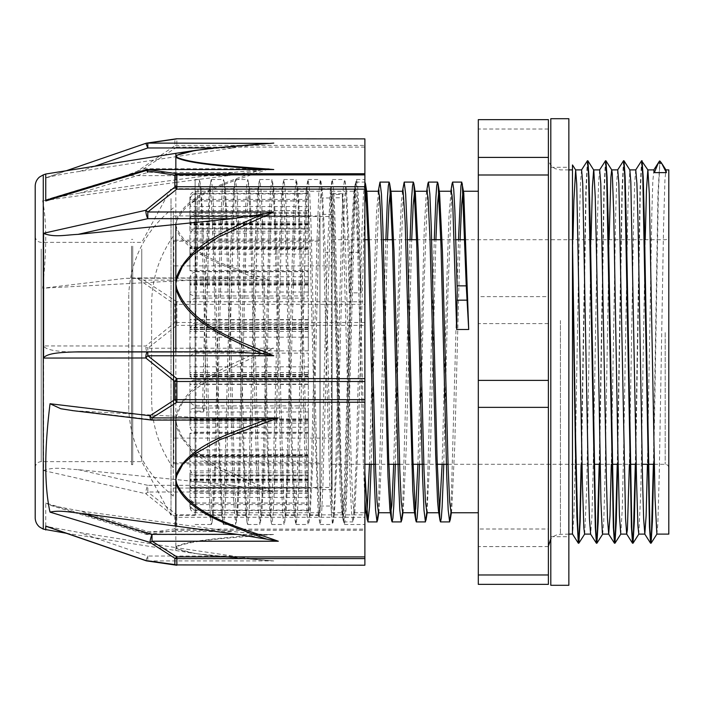 <?xml version="1.0" encoding="UTF-8"?>
<svg xmlns="http://www.w3.org/2000/svg" width="704" height="704" viewBox="0 0 704 704"><rect width="100%" height="100%" fill="white"/><g stroke="black" fill="none" stroke-linecap="round" stroke-linejoin="round"><path stroke-width="0.53" stroke-dasharray="3.52 2.64" d="M548.39 318.454L548.39 546.146L548.39 318.454M668.8 534.107L668.8 169.893M656.929 534.046L657.853 523.389L659.278 473.554L663.546 227.278L664.972 179.203L665.966 169.972M653.849 169.91L652.793 182.046L651.807 213.998L647.425 464.279M638.801 534.098L640.781 492.73L645.225 239.721M572.475 266.649L572.475 169.893L572.475 266.649L572.977 239.721M572.475 260.876L572.475 533.993M584.69 534.037L586.705 488.224L591.043 239.721M599.667 169.902L598.611 182.125L597.626 214.051L593.146 469.11L591.888 517.07L590.638 534.125M581.53 169.963L580.545 182.063L579.559 213.998L575.08 469.128L573.83 517.07L572.572 534.116M602.677 534.107L603.777 520.925L605.202 468.301L609.101 239.721M617.698 169.893L616.669 182.116L615.683 214.042L611.301 464.279M620.814 534.063L622.274 508.64L623.7 445.694L627.968 204.415L629.842 169.954M635.721 169.937L634.735 182.019L633.75 213.963L629.367 464.279M548.39 584.364L548.39 119.636M659.956 160.978L658.354 193.107L653.734 464.279M641.81 161.093L640.279 193.75L635.668 464.279M623.744 161.102L622.213 193.802L617.61 464.279M605.686 161.119L604.155 193.785L599.553 464.279M587.629 161.11L586.089 193.802L581.486 464.279M195.95 298.1C191.884 298.998 189.878 301.418 189.93 305.342L189.93 278.59C190.001 274.754 192.007 272.474 195.95 271.753L195.95 298.1L308.29 298.1L308.29 329.226L189.93 329.542L189.93 278.59M189.93 305.342L189.93 329.226M320.091 324.227L320.091 512.75L320.091 324.227M195.95 271.753L308.29 271.753L308.29 249.55L195.95 249.55C191.884 250.571 189.878 253.282 189.93 257.699L189.93 236.438C190.001 232.241 192.007 229.742 195.95 228.95L308.29 228.95L308.29 213.365L195.95 213.365C191.884 214.368 189.878 217.061 189.93 221.434L189.93 208.217C190.001 204.169 192.007 201.758 195.95 200.992L308.29 200.992L308.29 193.899L195.95 193.899C191.884 194.77 189.878 197.111 189.93 200.913L189.93 197.34C190.001 193.926 192.007 191.893 195.95 191.25L308.29 191.25L308.29 193.503L195.95 193.503C191.884 194.137 189.878 195.844 189.93 198.616L189.93 205.119C190.001 202.752 192.007 201.344 195.95 200.895L308.29 200.895L308.29 212.221L195.95 212.221C191.884 212.546 189.878 213.409 189.93 214.817L189.93 230.613C190.001 229.574 192.007 228.967 195.95 228.765L308.29 228.765L308.29 247.799L189.93 247.57L189.93 270.75L195.95 271.506L308.29 271.506L308.29 295.944L195.95 295.944C191.884 295.566 189.878 294.562 189.93 292.917L189.93 320.681C190.001 322.511 192.007 323.602 195.95 323.946L308.29 323.946L308.29 350.856L195.95 350.856C191.884 350.178 189.878 348.348 189.93 345.382L189.93 374.396C190.001 377.414 192.007 379.201 195.95 379.773L308.29 379.773L308.29 405.9L195.95 405.9C191.884 405.002 189.878 402.582 189.93 398.658L189.93 425.41C190.001 429.246 192.007 431.526 195.95 432.247L308.29 432.247L308.29 454.45L195.95 454.45C191.884 453.429 189.878 450.718 189.93 446.301L189.93 467.562C190.001 471.759 192.007 474.258 195.95 475.05L308.29 475.05L308.29 490.635L195.95 490.635C191.884 489.632 189.878 486.939 189.93 482.566L189.93 495.783C190.001 499.831 192.007 502.242 195.95 503.008L308.29 503.008L308.29 510.101L195.95 510.101C191.884 509.23 189.878 506.889 189.93 503.087L189.93 506.66C190.001 510.074 192.007 512.107 195.95 512.75L308.29 512.75L308.29 510.497L195.95 510.497C191.884 509.863 189.878 508.156 189.93 505.384L189.93 498.881C190.001 501.248 192.007 502.656 195.95 503.105L308.29 503.105L308.29 491.779L195.95 491.779C191.884 491.454 189.878 490.591 189.93 489.183L189.93 473.387C190.001 474.426 192.007 475.033 195.95 475.235L308.29 475.235L308.29 456.201L189.93 456.43L189.93 433.25L195.95 432.494L308.29 432.494L308.29 408.056L195.95 408.056C191.884 408.434 189.878 409.438 189.93 411.083L189.93 383.319C190.001 381.489 192.007 380.398 195.95 380.054L308.29 380.054L308.29 353.144L195.95 353.144C191.884 353.822 189.878 355.652 189.93 358.618L189.93 329.604C190.001 326.586 192.007 324.799 195.95 324.227L308.29 324.227L308.29 298.1M308.29 271.753L308.29 249.55M189.93 257.699L189.93 236.438M308.29 228.95L308.29 213.365M189.93 221.434L189.93 208.217M308.29 200.992L308.29 193.899M189.93 200.913L189.93 197.34M320.091 191.25L308.29 191.25L308.29 221.971L308.29 193.503M189.93 198.616L189.93 205.119M308.29 200.895L308.29 212.221M189.93 214.817L189.93 230.613M308.29 228.765L308.29 247.799M189.93 247.57L189.93 270.75M308.29 271.506L308.29 295.944M189.93 292.917L189.93 320.681M308.29 323.946L308.29 350.856M189.93 345.382L189.93 374.396M308.29 379.773L308.29 405.9M189.93 398.658L189.93 425.41M308.29 432.247L308.29 454.45M189.93 446.301L189.93 467.562M308.29 475.05L308.29 490.635M189.93 482.566L189.93 495.783M308.29 503.008L308.29 510.101M189.93 503.087L189.93 506.66M320.091 512.75L308.29 512.75L308.29 482.029L308.29 510.497M189.93 505.384L189.93 498.881M308.29 503.105L308.29 491.779M189.93 489.183L189.93 473.387M308.29 475.235L308.29 456.201M189.93 456.43L189.93 433.25M189.93 411.083L189.93 383.319M308.29 380.054L308.29 353.144M189.93 358.618L189.93 329.604M308.29 246.805L189.93 246.805L308.29 246.805M308.29 432.494L308.29 408.056M308.29 324.227L308.29 329.226M308.29 457.195L189.93 457.195L308.29 457.195M653.374 464.279L657.994 193.107L659.894 161.014M641.564 160.767L639.998 190.608L635.307 464.279M623.498 160.767L621.94 190.714L617.25 464.279M605.44 160.794L603.874 190.749L599.192 464.279M587.374 160.794L585.816 190.678L581.126 464.279M332.561 194.462L333.256 197.789L342.399 197.771L350.222 484.414L351.525 512.257L352.827 521.928L353.373 520.212L356.25 459.166L362.006 228.756L363.449 194.586L364.883 182.107M378.312 512.582L385.862 239.721M402.521 512.591L410.062 239.721M426.721 512.6L434.271 239.721M450.921 512.582L458.471 239.721M333.256 197.789L340.674 472.41L343.147 520.212L343.693 521.928L345.136 510.11L346.579 476.344L352.352 245.379L355.247 183.806L355.793 182.098L356.928 189.42L358.063 210.83L364.883 472.63M371.166 464.279L375.311 293.137L379.447 183.779M395.366 464.279L399.511 293.225L403.647 183.823M419.566 464.279L423.711 293.269L427.847 183.814M443.775 464.279L447.911 293.137L452.056 183.779M342.434 194.462L342.848 193.67L345.708 254.065L351.419 470.483L352.854 501.811L354.279 512.758L354.86 510.954L357.931 445.922L364.883 203.271M366.212 191.409L366.96 193.09M378.488 512.741L379.06 510.946L382.131 445.834L387.517 239.721M390.412 191.4L391.16 193.046M402.688 512.741L403.269 510.91L406.34 445.808L411.717 239.721M414.621 191.418L415.369 193.046M426.932 512.75L430.54 445.905L435.917 239.721M438.821 191.418L439.569 193.09M451.088 512.75L451.669 510.963L454.74 445.878L460.117 239.721M463.021 191.4L463.769 193.063M342.399 197.771A35.851 1.118 -96.9 0 1 342.434 194.445L332.561 194.445L330.81 193.67A160.838 3.731 89.7 0 1 331.408 199.918L331.408 512.75L331.408 191.25L331.408 193.67L342.848 193.67M451.106 191.25L449.038 214.94L447.128 271.304L442.121 464.279M426.95 191.268L426.149 194.674L424.248 229.266L417.921 464.279M402.75 191.259L401.359 201.511L399.458 246.444L393.721 464.279M378.497 191.25L376.57 211.834L374.669 266.068L369.512 464.279M364.883 499.778L363.229 459.844L357.5 242.44L355.599 199.707L354.341 191.259L353.69 193.53L351.78 225.403L344.159 493.284L343.2 507.742L342.25 512.758L341.669 510.954L340.34 493.636L338.439 440.502L332.71 225.861L331.408 193.67L330.81 193.67M548.39 546.594L478.306 546.594L478.306 584.364M548.39 323.62L478.306 323.62L478.306 529.003L548.39 529.003M548.39 129.026L478.306 129.026L478.306 296.639L548.39 296.639M478.306 323.62L478.306 296.639M478.306 129.026L478.306 119.636M478.306 546.594L478.306 529.003M668.8 331.98L668.8 467.896L668.8 331.98M332.13 332.605L332.13 464.279L332.13 332.605M332.13 328.592L332.13 487.458L332.13 328.592M320.091 325.389L320.091 506.009L320.091 325.389M331.408 325.389L331.408 506.009L331.408 325.389M478.306 324.227L478.306 512.75L478.306 324.227M319.968 429.079L319.968 241.226L319.968 429.079M173.307 429.079L173.307 241.226L173.307 429.079M319.968 446.67L319.968 215.934L319.968 446.67M173.307 446.67L173.307 215.934L173.307 446.67M195.105 408.003L195.105 179.502L195.105 515.337L195.105 408.003L202.506 408.003L205.92 268.479L209.334 190.45L210.813 181.192L210.003 189.948L203.958 411.145L195.105 411.145M364.883 189.957L364.883 524.498L364.883 189.957M195.105 272.58L197.965 189.957L199.346 179.494L201.247 200.693L208.833 487.186L210.734 521.796L211.411 524.489L211.957 522.782L214.526 471.284L220.22 239.008L222.165 189.939L223.511 179.502L224.057 181.174L225.905 211.693L233.499 499.039L235.62 524.506L237.292 508.464L239.193 455.514L244.878 224.215L246.778 184.598L247.72 179.511L248.257 181.21L250.571 224.717L256.265 456.104L258.166 508.781L259.82 524.506L261.958 498.652L263.85 438.249L269.544 211.262L270.574 189.966L271.92 179.502L273.337 191.057L275.238 239.571L280.931 471.821L282.823 516.27L284.02 524.489L284.724 521.664L286.625 486.719L292.31 257.242L294.21 200.332L296.12 179.485L298.003 199.654L299.904 256.036L305.589 485.813L307.49 521.391L308.22 524.489L309.39 516.701L311.282 472.859L316.976 240.671L318.877 191.585L320.329 179.502L322.67 210.434L328.363 436.999L330.255 497.886L332.429 524.506L334.048 509.379L335.949 457.257L341.642 225.694L343.182 189.957L344.529 179.511L345.435 184.254L347.336 223.247L349.228 292.855L361.275 292.855L358.917 210.654L357.746 187.466L356.567 179.511L355.221 189.948L347.16 484.158L345.814 514.114L344.467 524.498L343.93 522.834L341.035 460.539L335.254 225.843L333.81 191.506L332.367 179.485L331.021 189.957L322.951 484.176L321.614 514.096L320.267 524.489L319.722 522.782L316.835 460.451L311.054 225.808L309.61 191.479L308.167 179.511L306.812 189.966L298.751 484.158L297.405 514.096L296.058 524.515L292.635 460.61L286.854 225.852L285.41 191.514L283.958 179.502L282.612 189.939L274.551 484.167L273.205 514.114L271.858 524.489L271.322 522.799L268.426 460.425L262.645 225.817L261.202 191.488L259.758 179.485L258.412 189.966L250.342 484.176L249.005 514.087L247.658 524.498L247.122 522.799L244.226 460.53L238.445 225.817L237.002 191.497L235.558 179.511L234.212 189.957L226.142 484.158L224.796 514.114L223.458 524.506L222.922 522.843L220.026 460.583L214.245 225.852L212.802 191.514L211.35 179.494L210.813 181.192M349.228 292.855L349.501 252.322L346.553 190.467L345.039 193.494L343.526 220.695L337.471 449.24L334.444 513.55L333.3 513.524L332.156 499.347L329.877 434.711L325.301 252.322L322.344 190.423L321.781 188.663L320.338 199.954L318.894 232.302L313.13 453.939L310.244 513.533L309.672 515.328L308.607 509.054L307.534 490.662L301.092 252.314L298.144 190.432L297.572 188.646L296.129 199.962L294.694 232.311L288.93 453.948L286.044 513.55L285.472 515.328L284.398 509.054L283.325 490.653L276.892 252.314L273.944 190.458L273.372 188.663L271.929 199.989L270.486 232.338L264.722 454.089L261.835 513.586L261.272 515.346L260.198 509.036L259.125 490.662L252.692 252.322L249.744 190.467L249.172 188.681L247.729 199.971L246.286 232.32L240.522 454.062L237.635 513.559L237.072 515.346L235.998 509.036L234.925 490.679L228.492 252.322L225.535 190.423L224.963 188.663L223.529 199.954L222.086 232.302L216.322 453.948L213.435 513.533L212.863 515.328L211.79 509.054L210.725 490.662L204.283 252.314L201.326 190.423L200.763 188.654L199.346 199.558L197.938 230.798L195.105 335.421M349.501 252.314L358.644 252.314L361.275 292.855M358.644 252.322L356.594 200.49L355.564 189.781L354.543 190.467L351.525 254.857L345.47 483.226L343.957 510.453L342.452 513.577L338.439 413.116L334.435 252.314L332.675 205.436L331.795 192.922L330.915 188.654L330.352 190.441L327.466 249.92L321.702 471.671L320.258 504.02L318.815 515.328L318.243 513.533L314.239 413.019L310.235 252.314L308.475 205.436L307.595 192.914L306.715 188.672L306.143 190.441L303.257 250.026L297.493 471.68L296.05 504.029L294.615 515.354L294.043 513.577L290.039 413.151L286.035 252.322L284.275 205.445L282.506 188.672L281.943 190.467L279.057 250.026L273.293 471.698L271.85 504.046L270.406 515.328L269.834 513.55L265.83 413.028L261.826 252.314L260.066 205.427L258.306 188.654L257.743 190.414L254.857 249.902L249.093 471.662L247.65 504.011L246.206 515.337L245.634 513.542L241.63 413.072L237.626 252.322L235.866 205.445L234.106 188.681L233.534 190.467L230.648 250.087L224.884 471.706L223.441 504.046L222.006 515.346L221.434 513.586L217.43 413.151L213.426 252.322L211.666 205.436L210.786 192.914L209.906 188.654L209.334 190.45M203.958 411.145L202.506 408.003M171.019 198.563L171.019 515.337L171.019 198.563M334.435 252.314L325.301 252.314M45.742 174.02L45.742 177.945L145.834 143.334M253.114 172.374A514.096 393.246 0.3 0 1 257.822 170.782L228.07 175.63L125.602 175.63L137.254 171.283L174.874 145.719L174.874 139.401L148.148 143.088M125.602 175.63L42.654 200.763L43.27 204.292C46.561 223.696 46.561 249.489 43.27 281.688L42.654 288.218L125.602 278.309L241.754 277.948L257.822 278.652A514.096 394.979 0.3 0 1 253.114 277.024C224.338 265.619 186.798 254.857 175.842 228.378A6.019 3.802 166.8 0 1 176.73 228.21C190.775 257.611 235.462 267.89 269.21 280.104L257.822 278.652M45.742 526.055L45.742 503.017L145.816 533.377L174.874 528.836L174.874 517L145.816 493.724A6.019 1.522 102.7 0 1 147.805 485.338L232.654 485.338L78.091 469.638C64.742 469.005 54.648 466.426 43.569 470.554L43.569 345.937L145.816 346.007L174.874 322.555L174.874 304.401L137.254 278.423L125.602 278.309M43.569 470.554L145.816 493.724A6.019 1.417 -48.3 0 0 147.805 492.008L176.862 514.862L364.883 514.862L364.883 517.255L176.862 517.255L176.862 514.862A6.019 1.241 125.3 0 1 174.874 517A6.019 4.453 180 0 0 176.862 517.255L176.862 529.109A6.019 4.77 -0 0 1 174.874 528.836A6.019 3.573 82.6 0 0 176.862 530.262L147.805 534.468L273.759 534.468C238.216 537.363 191.338 539.836 176.73 546.814A6.019 5.843 45.4 0 1 175.842 546.718C187.378 540.346 227.154 537.618 257.682 534.802M176.106 565.162A6.019 3.573 97.4 0 0 176.862 565.118L364.883 565.206M364.883 565.118L364.883 530.262L176.862 530.262L176.862 529.109L364.883 529.109L364.883 530.262M273.759 560.912L262.416 560.085A543.972 92.655 179.8 0 1 257.699 559.733L195.078 553.564L175.842 548.522A6.019 5.843 134.6 0 0 176.73 548.566C191.277 555.553 238.295 558.008 273.759 560.912L147.805 560.912A6.019 4.074 -80.7 0 1 146.907 560.93M176.73 415.351L175.842 420.121L175.842 415.184C187.326 380.794 227.19 366.916 257.69 352.176A543.972 511.465 179.5 0 1 262.416 350.205L273.759 348.225L217.906 373.639L192.861 390.94L182.723 401.984L176.73 415.351A6.019 2.033 10.6 0 1 175.842 415.184L175.842 352.176L232.654 352.185L147.805 352.185A6.019 1.989 90 0 1 145.816 346.007A6.019 1.417 -131.7 0 0 147.805 348.225L147.805 352.185L78.091 352.158L175.842 352.176M364.883 514.862L364.883 325.371L176.862 325.371A6.019 1.241 54.7 0 1 174.874 322.555A6.019 0.792 0 0 1 176.862 322.511L364.883 322.511L364.883 325.371M145.816 533.377A6.019 4.074 -99.3 0 0 147.805 534.468L147.805 531.546A6.019 0.994 106.9 0 1 146.062 534.301A6.019 0.994 106.9 0 1 145.816 533.377M364.883 301.752L364.883 304.33L176.862 304.33L176.862 301.752L364.883 301.752L364.883 147.11L176.862 147.11A6.019 2.323 60 0 0 174.874 145.719A6.019 5.562 -0 0 1 176.862 145.411L364.883 145.411L364.883 147.11M137.254 278.423L143.774 280.104L176.862 301.752A6.019 2.323 120 0 0 174.874 304.401A6.019 1.285 180 0 1 176.862 304.33L176.862 325.371L147.805 348.225L273.759 348.225M364.883 138.794L176.862 138.794M137.254 171.283L143.774 168.749L176.862 147.11L176.862 139.075A6.019 5.738 180 0 0 174.874 139.401A6.019 3.573 82.6 0 1 176 138.855M146.907 143.07L146.837 143.079A6.019 4.074 -99.3 0 0 145.816 143.458M257.814 170.773L269.21 168.749C235.382 180.919 190.837 191.277 176.73 220.651A6.019 3.802 13.2 0 0 175.842 220.572L175.842 280.993L42.654 288.218M228.07 175.63L175.842 182.424L175.842 220.572C186.842 194.172 224.303 183.586 253.106 172.357M364.883 322.511L364.883 304.33M175.842 182.424L42.654 200.763M260.718 169.444A543.972 95.313 0.2 0 0 262.416 169.576L268.629 169.444M146.564 170.034A6.019 0.994 73.1 0 0 146.062 169.699L146.018 169.717M262.416 169.576L232.654 172.454L175.842 179.854L79.71 193.098L50.987 198.537M214.782 147.972L232.654 147.972L79.71 171.433C67.065 173.175 55.739 175.349 45.742 177.945L46.358 177.602M268.382 143.37L262.416 143.915A543.972 92.655 0.2 0 0 257.699 144.267L195.078 150.436M232.654 147.972L262.416 143.915M364.883 145.411L364.883 139.075M147.805 351.824L232.654 351.815M78.091 351.842L147.682 351.824M151.21 420.006L151.307 420.015A6.019 1.874 96.8 0 0 152.011 419.707L152.011 420.068M83.917 411.567L152.011 419.707L237.23 419.707L73.515 410.722M237.23 419.707L249.542 420.068M257.699 534.802A543.972 95.313 179.8 0 1 262.416 534.424L273.759 534.468M45.742 503.017L50.266 505.252L79.71 510.902L232.654 531.546L147.805 531.546L79.71 510.902M262.416 534.424L232.654 531.546M175.842 524.146L175.842 550.678L175.842 547.624L79.71 532.567L46.631 526.486M145.842 560.674L147.805 556.028L232.654 556.028L262.416 560.085M78.091 469.638L147.805 485.338L147.805 492.008L273.759 492.008L262.416 489.729A543.972 510.541 179.5 0 1 257.699 487.758C227.198 473.106 187.326 459.36 175.842 425.005A6.019 2.033 169.4 0 0 176.73 424.882L182.723 438.249L192.861 449.293L217.906 466.602L273.759 492.008M232.654 485.338L262.416 489.72M175.842 479.846L175.842 420.121L176.73 424.882M262.416 350.205L232.654 352.185L78.091 352.158C63.853 351.727 47.775 351.366 43.569 346.166M364.883 529.109L364.883 517.255M228.07 278.309L175.842 280.993M35.2 517.748L35.2 186.252M232.654 556.028L175.842 547.624M141.759 249.014L141.759 461.63L141.759 249.014M132.73 249.014L132.73 461.63L132.73 249.014M132.73 246.18L132.73 464.64L132.73 246.18M131.525 246.18L131.525 464.64L131.525 246.18M131.525 249.014L131.525 461.63L131.525 249.014M35.2 243.355L35.2 467.658L35.2 243.355M568.858 423.94L568.858 167.288L568.858 423.94M550.801 423.94L550.801 167.288L550.801 423.94M568.858 585.297L568.858 118.703M550.801 118.703L550.801 585.297M128.762 294.677L128.762 410.634L128.762 294.677M151.633 305.386L151.633 399.678L151.633 305.386M173.307 238.691L173.307 467.896L173.307 238.691M173.307 211.138L173.307 496.074L173.307 211.138M332.13 266.059L332.13 438.09L332.13 266.059M173.791 266.059L173.791 438.09L173.791 266.059M332.13 214.614L332.13 489.632L332.13 214.614M319.968 214.614L319.968 489.632L319.968 214.614M319.968 240.337L319.968 463.866L319.968 240.337M173.791 240.337L173.791 463.866L173.791 240.337M560.428 320.54L560.428 534.107L560.428 320.54M195.95 228.95L195.95 249.55M195.95 200.992L195.95 213.365M195.95 191.25L195.95 193.899M195.95 200.895L195.95 193.503M195.95 228.765L195.95 212.221M195.95 271.506L195.95 247.799M195.95 323.946L195.95 295.944M195.95 379.773L195.95 350.856M195.95 432.247L195.95 405.9M195.95 475.05L195.95 454.45M195.95 503.008L195.95 490.635M195.95 512.75L195.95 510.101M195.95 503.105L195.95 510.497M195.95 475.235L195.95 491.779M195.95 432.494L195.95 456.201M195.95 380.054L195.95 408.056M195.95 324.227L195.95 353.144M308.29 284.548L189.93 284.548M308.29 248.019L189.93 248.019M308.29 224.022L189.93 224.022M308.29 215.468L189.93 215.468M308.29 223.379L189.93 223.379M308.29 282.911L189.93 282.911M308.29 327.36L189.93 327.36M308.29 374.774L189.93 374.774M308.29 419.452L189.93 419.452M308.29 455.981L189.93 455.981M308.29 479.978L189.93 479.978M308.29 488.532L189.93 488.532M308.29 480.621L189.93 480.621M308.29 384.419L189.93 384.419M308.29 376.64L189.93 376.64M308.29 210.646L189.93 210.646M308.29 242.792L189.93 242.792M308.29 248.6L189.93 248.6M308.29 231.229L189.93 231.229M308.29 227.982L189.93 227.982M308.29 224.514L189.93 224.514M308.29 270.494L189.93 270.494M308.29 254.1L189.93 254.1M308.29 247.87L189.93 247.87M308.29 465.045L189.93 465.045M308.29 427.205L189.93 427.205M308.29 419.241L189.93 419.241M308.29 372.583L189.93 372.583M308.29 337.19L189.93 337.19M308.29 327.914L189.93 327.914M308.29 504.61L189.93 504.61M308.29 482.029L189.93 482.029M308.29 479.098L189.93 479.098M308.29 497.464L189.93 497.464M308.29 487.177L189.93 487.177M189.93 487.458L332.13 487.458M308.29 421.089L189.93 421.089M308.29 411.972L189.93 411.972M308.29 420.226L189.93 420.226M308.29 280.896L189.93 280.896M308.29 319.862L189.93 319.862M308.29 329.041L189.93 329.041M308.29 331.417L189.93 331.417M308.29 366.81L189.93 366.81M308.29 376.086L189.93 376.086M308.29 433.506L189.93 433.506M308.29 449.9L189.93 449.9M308.29 456.13L189.93 456.13M308.29 472.771L189.93 472.771M308.29 476.018L189.93 476.018M308.29 479.486L189.93 479.486M308.29 493.354L189.93 493.354M308.29 461.208L189.93 461.208M308.29 455.4L189.93 455.4M308.29 423.104L189.93 423.104M308.29 384.138L189.93 384.138M308.29 374.959L189.93 374.959M308.29 319.581L189.93 319.581M308.29 292.028L189.93 292.028M308.29 283.774L189.93 283.774M308.29 206.536L189.93 206.536M308.29 216.823L189.93 216.823M189.93 216.542L332.13 216.542M308.29 199.39L189.93 199.39M308.29 221.971L189.93 221.971M308.29 224.902L189.93 224.902M308.29 238.955L189.93 238.955M308.29 276.795L189.93 276.795M308.29 284.759L189.93 284.759M665.192 332.605L665.192 464.279L665.192 332.605M43.27 200.561L43.27 174.882M43.27 529.118L43.27 288.138M176.862 565.206L147.805 560.912L147.805 556.028L79.71 532.567M176.73 546.814L175.842 547.686L176.73 548.566M269.21 280.104L143.783 280.104M176.73 220.651L175.842 224.426L176.73 228.21M143.783 168.749L269.21 168.749M232.654 172.454L147.805 172.454L79.71 193.098M79.71 171.433L94.89 166.197M175.842 179.854L175.842 169.444M175.842 420.068L175.842 416.557M43.27 281.688L43.27 204.292M175.842 153.322L175.842 156.376M41.219 249.014L41.219 461.63L41.219 249.014M568.858 534.107L557.709 534.424L552.974 536.694L550.801 538.93M568.858 169.893L560.428 169.893L555.13 168.661L552.974 167.306C550 164.859 548.478 161.7 548.39 157.854M661.769 163.381L662.314 164.234M308.29 248.741L189.93 248.741M308.29 233.068L189.93 233.068M308.29 418.933L189.93 418.933M308.29 327.21L189.93 327.21M308.29 479.063L189.93 479.063M308.29 487.045L189.93 487.045M308.29 421.133L189.93 421.133M308.29 329.542L189.93 329.542M308.29 376.79L189.93 376.79M308.29 470.932L189.93 470.932M308.29 455.259L189.93 455.259M308.29 374.458L189.93 374.458M308.29 282.867L189.93 282.867M308.29 216.955L189.93 216.955M308.29 224.937L189.93 224.937M308.29 285.067L189.93 285.067M343.693 521.91L352.827 521.91M355.793 182.09L364.883 182.09M354.86 510.954L353.373 520.212M379.06 510.946L378.778 512.75M403.269 510.91L402.97 512.75M427.469 510.946L427.178 512.75M451.669 510.963L451.378 512.75M343.147 520.212L341.669 510.963M355.247 183.797L353.76 193.054M378.259 191.25L377.969 193.037M402.459 191.25L402.169 193.081M426.659 191.25L426.369 193.072M450.859 191.25L450.578 193.037M644.706 239.721L665.192 239.721C667.366 239.527 668.562 238.322 668.8 236.104M654.254 464.279L665.192 464.279C667.366 464.473 668.562 465.678 668.8 467.896M332.13 464.279L364.883 464.279M375.408 464.279L387.57 464.279M399.617 464.279L411.778 464.279M423.817 464.279L435.978 464.279M448.017 464.279L575.705 464.279M576.066 464.279L593.762 464.279M600.072 464.279L611.829 464.279M618.13 464.279L629.886 464.279M636.196 464.279L642.215 464.279M332.13 239.721L364.883 239.721M368.201 239.721L383.266 239.721M392.401 239.721L407.466 239.721M416.61 239.721L431.666 239.721M440.81 239.721L455.875 239.721M465.01 239.721L590.154 239.721M590.515 239.721L608.221 239.721M608.582 239.721L626.278 239.721M626.639 239.721L644.345 239.721M320.091 506.009L331.408 506.009M320.091 197.991L331.408 197.991M354.279 512.75L364.883 512.75M331.408 191.25L354.341 191.25M331.408 512.75L342.241 512.75M173.307 462.774L319.968 462.774M173.307 241.226L319.968 241.226M173.307 488.066L319.968 488.066M173.307 215.934L319.968 215.934M344.467 524.498L364.883 524.498M332.367 179.502L344.529 179.502M356.567 179.502L364.883 179.502M195.105 524.498L211.411 524.498M195.105 179.502L199.311 179.502M223.458 524.498L235.62 524.498M211.35 179.502L223.511 179.502M247.658 524.498L259.82 524.498M235.558 179.502L247.72 179.502M271.858 524.498L284.02 524.498M259.758 179.502L271.92 179.502M296.058 524.498L308.22 524.498M283.958 179.502L296.12 179.502M320.267 524.498L332.429 524.498M308.167 179.502L320.329 179.502M346.553 190.467L345.074 181.21M334.444 513.55L332.966 522.808M322.344 190.423L320.866 181.166M310.244 513.533L308.766 522.782M298.144 190.432L296.657 181.174M286.044 513.55L284.566 522.808M273.944 190.458L272.457 181.21M261.835 513.586L260.357 522.843M249.744 190.467L248.257 181.21M237.635 513.559L236.157 522.808M225.535 190.423L224.057 181.174M213.435 513.533L211.957 522.782M201.326 190.423L199.848 181.166M354.543 190.458L356.022 181.218M342.452 513.586L343.93 522.834M330.352 190.432L331.83 181.183M318.243 513.533L319.722 522.782M306.143 190.432L307.622 181.183M294.043 513.577L295.53 522.834M281.943 190.467L283.422 181.21M269.834 513.55L271.322 522.799M257.743 190.414L259.222 181.166M245.634 513.542L247.122 522.799M233.534 190.458L235.013 181.21M221.434 513.586L222.922 522.843M209.906 188.663L200.763 188.663M195.105 188.663L171.019 188.663L141.759 242.37L132.73 242.37M195.105 515.337L171.019 515.337L141.759 461.63L132.73 461.63M234.106 188.663L224.963 188.663M222.006 515.337L212.863 515.337M258.306 188.663L249.172 188.663M246.206 515.337L237.072 515.337M282.506 188.663L273.372 188.663M270.406 515.337L261.272 515.337M306.715 188.663L297.572 188.663M294.615 515.337L285.472 515.337M330.915 188.663L321.781 188.663M318.815 515.337L309.672 515.337M131.454 277.948L241.754 277.948M66.246 170.755L46.35 177.61M50.266 505.252L146.062 534.292A6.019 6.019 0 0 0 147.805 534.556L268.638 534.556M268.374 560.63L218.082 556.38L195.078 553.564M66.246 533.245L195.017 553.555M131.525 464.64L132.73 464.64M131.525 239.36L132.73 239.36M35.2 467.658C35.561 463.998 37.567 461.991 41.219 461.63L131.525 461.63M35.2 236.342C35.561 240.002 37.567 242.009 41.219 242.37L131.525 242.37M550.801 536.712L568.858 536.712M550.801 167.288L568.858 167.288M173.307 236.104C159.042 256.608 151.818 279.347 151.633 304.322M173.307 467.896C159.042 447.392 151.818 424.653 151.633 399.678M173.307 207.926C145.948 229.882 131.094 258.368 128.762 293.366M173.307 496.074C145.948 474.118 131.094 445.632 128.762 410.634M332.13 265.91L173.791 265.91M332.13 438.09L173.791 438.09M332.13 214.368L319.968 214.368M332.13 489.632L319.968 489.632M319.968 240.134L173.791 240.134M319.968 463.866L173.791 463.866"/><path stroke-width="1.06" d="M665.914 169.893L668.8 169.893L668.8 534.107L656.858 534.107L655.01 497.526L649.317 193.618L647.9 169.928L641.81 161.093M662.314 164.234L665.966 169.972L666.389 172.63L654.35 172.63L653.849 169.91M645.225 239.721L646.466 189.93L647.83 169.875M568.858 169.893L572.475 169.893L572.475 534.002L578.345 543.224L576.875 516.534L575.406 447.85L572.475 260.876L572.475 164.956L575.652 169.946L576.743 184.404L582.437 484.097L583.854 527.798L584.619 534.098L590.638 534.107L589.45 518.742L588.324 478.412L582.727 183.55L581.61 169.902L575.617 169.893M572.977 239.721L573.892 200.455L575.652 169.946M568.858 534.107L572.502 534.054M591.043 239.721L592.398 186.886L593.648 169.884M599.553 464.279L598.224 521.391L596.904 543.215L595.716 528.924L590.119 219.234L588.993 176.88L587.875 160.767L593.815 170.201L595.241 197.155L596.666 261.298L600.934 501.591L602.351 532.981L602.677 534.107L608.696 534.107L607.508 518.76L606.39 478.447L600.785 183.542L599.667 169.902L593.692 169.893M611.301 464.279L609.998 515.715L608.696 534.107M609.101 239.721L610.896 177.135L611.706 169.902M617.61 464.279L616.29 521.338L614.97 543.233L613.782 528.942L608.177 219.217L607.059 176.889L605.942 160.794L611.785 169.963L612.313 173.941L613.738 213.497L618.006 457.978L619.432 515.618L620.778 534.107M629.367 464.279L627.414 529.47L626.683 534.037L625.566 518.672L618.851 183.524L617.725 169.884L611.732 169.893M635.668 464.279L634.348 521.303L633.028 543.206L631.84 528.924L626.234 219.067L625.117 176.766L623.999 160.785L629.842 169.954L630.819 181.808L636.504 479.23L637.93 525.862L638.801 534.098L644.82 534.107L643.623 518.619L642.506 478.254L638.026 222.411L636.909 183.542L635.765 169.893M647.425 464.279L646.122 515.724L644.82 534.107M548.39 157.406L478.306 157.406L478.306 119.636L548.39 119.636L548.39 584.364L478.306 584.364L478.306 407.361L548.39 407.361M572.475 169.893L572.475 164.956M653.734 464.279L652.414 521.374L651.086 543.215L649.898 528.915L644.301 219.173L643.183 176.836L642.057 160.767M581.486 464.279L580.166 521.321L578.846 543.206L577.984 536.149L575.626 439.349L572.475 240.513M666.389 172.63L661.487 162.932L659.894 161.031M661.778 163.372L658.354 162.932L654.35 172.63M659.534 160.978L653.778 169.972M659.534 161.031L658.354 162.95M653.374 464.279L651.341 537.97L650.593 543.215L649.466 527.085L642.752 175.076L641.626 160.714L635.721 169.937M635.307 464.279L633.274 537.988L632.526 543.206L631.409 527.138L624.686 175.058L623.568 160.714L617.654 169.937M617.25 464.279L615.217 537.979L614.469 543.215L613.351 527.234L606.628 175.076L605.51 160.741L599.597 169.954M599.192 464.279L597.15 537.962L596.411 543.233L595.294 527.217L588.562 175.085L587.444 160.741L581.53 169.963M581.126 464.279L579.77 522.386L578.345 543.224M458.471 239.721L460.926 185.909L461.745 182.081L463.769 193.063L468.706 329.49L466.25 285.859L457.116 285.859A35.851 4.365 91.6 0 1 457.072 300.159L456.658 329.49L452.848 206.562L452.003 195.14L451.106 191.25M364.883 182.107L365.482 183.832L368.368 245.379L374.141 476.353L375.584 510.127L377.036 521.902L378.312 512.582M385.862 239.721L387.499 197.164L388.318 185.909L389.136 182.072L389.682 183.788L392.568 245.238L398.35 476.326L399.793 510.092L401.236 521.902L402.521 512.591M410.062 239.721L411.699 197.155L412.518 185.909L413.336 182.09L413.882 183.788L416.768 245.326L422.55 476.326L423.993 510.101L425.436 521.919L426.721 512.6M434.271 239.721L435.908 197.173L436.718 185.882L437.536 182.098L438.09 183.832L440.977 245.406L446.75 476.362L448.193 510.127L449.636 521.91L450.921 512.582M462.29 183.797L466.25 285.859M364.883 472.63L367.893 521.902L369.53 506.827L371.166 464.279M378.259 191.25L379.993 182.072L381.436 193.89L382.879 227.647L388.661 458.594L391.547 520.186L392.093 521.902L392.911 518.1L393.73 506.836L395.366 464.279M402.459 191.25L404.202 182.09L405.645 193.908L407.088 227.682L412.87 458.77L415.756 520.221L416.302 521.919L417.12 518.082L417.93 506.845L419.566 464.279M427.847 183.814L428.402 182.098L429.845 193.882L431.288 227.656L437.07 458.682L439.956 520.177L440.502 521.91L441.32 518.109L442.138 506.827L443.775 464.279M452.056 183.779L452.602 182.081L453.728 189.323L454.854 210.39L457.116 285.859M364.883 203.271L366.212 191.409M365.482 183.823L366.96 193.09L369.846 251.882L375.602 469.867L377.045 501.653L378.488 512.741L390.65 512.75L389.919 509.925L388.01 476.687L382.29 261.562L380.389 209.282L379.465 195.844L378.497 191.25M387.517 239.721L388.96 205.278L390.412 191.4M389.673 183.779L391.16 193.046L394.038 251.75L399.802 469.841L401.245 501.626L402.688 512.741L414.85 512.75M411.717 239.721L413.169 205.269L414.621 191.418M413.882 183.779L415.369 193.046L418.246 251.812L424.01 469.841L425.445 501.635L426.932 512.75M435.917 239.721L437.369 205.278L438.821 191.418M438.09 183.823L439.569 193.09L442.455 251.909L448.21 469.867L449.654 501.662L451.088 512.75L478.306 512.75M460.117 239.721L461.569 205.278L463.021 191.4M442.121 464.279L439.498 511.667L439.05 512.75L438.469 510.919L437.589 501.38L435.688 455.224L429.968 238.04L428.058 197.85L426.95 191.268L415.078 191.25M417.921 464.279L415.73 508.517L414.85 512.758L414.269 510.963L412.799 490.635L405.178 222.156L403.269 192.711L402.75 191.259L390.87 191.25M393.721 464.279L391.829 505.252L390.65 512.741M369.512 464.279L367.039 510.84L366.441 512.741L365.86 510.919L364.883 499.778M468.706 329.49L456.658 329.49M548.39 380.38L478.306 380.38L478.306 174.997L548.39 174.997M548.39 574.974L478.306 574.974M478.306 380.38L478.306 407.361M478.306 157.406L478.306 174.997M364.883 402.248L364.883 399.67L176.862 399.67L176.862 402.248L364.883 402.248L364.883 556.89L176.862 556.89A6.019 2.323 120 0 1 174.874 558.281L174.874 564.599L145.816 560.542L45.742 526.055L45.742 529.98L45.742 526.055L46.631 526.486M278.309 417.912L267.001 419.364A573.848 440.783 179.7 0 0 262.275 420.992C230.05 433.726 187.854 445.738 175.842 475.411A6.019 3.81 12.5 0 0 176.73 475.578L182.943 464.112L193.538 454.626L219.754 439.745L278.309 417.912L152.011 417.912L152.011 420.068A6.019 6.019 0 0 1 151.298 420.024A6.019 1.874 96.8 0 1 150.031 415.738L174.874 399.599A6.019 1.285 -0 0 0 176.862 399.67L176.862 381.489A6.019 0.792 180 0 1 174.874 381.445L174.874 399.599A6.019 2.323 60 0 0 176.862 402.248L152.011 417.912A6.019 2.596 -124.8 0 1 150.031 415.738L50.037 403.744A192.474 44.889 101.8 0 0 49.333 409.693C44.572 451.062 44.572 484.15 49.333 508.948A192.474 45.487 101.6 0 0 50.037 512.125L150.031 542.414L174.874 558.281A6.019 5.562 180 0 0 176.862 558.589L364.883 558.589L364.883 556.89M257.699 351.815A543.972 511.465 0.5 0 0 262.416 353.795L273.759 355.775L147.805 355.775L176.862 378.629L176.862 381.489L364.883 381.489L364.883 378.629L176.862 378.629A6.019 1.241 125.3 0 0 174.874 381.445L145.816 357.993A6.019 1.417 -48.3 0 1 147.805 355.775L147.805 351.815A6.019 1.989 90 0 0 145.816 357.993L43.569 358.063L43.569 233.27L145.816 210.276A6.019 1.522 77.3 0 0 147.805 218.662L147.805 211.992A6.019 1.417 -131.7 0 0 145.816 210.276L174.874 187A6.019 1.241 54.7 0 1 176.862 189.138L364.883 189.138L364.883 378.629M66.246 533.245L43.27 529.118L43.27 174.882L45.742 174.02L45.742 200.983L145.816 170.623L174.874 175.164L174.874 187A6.019 4.453 -0 0 1 176.862 186.745L176.862 189.138L147.805 211.992L273.759 211.992L262.398 214.262A543.972 510.541 0.5 0 0 257.699 216.242M148.148 143.088L145.816 143.458M273.759 355.775C238.216 340.05 191.338 326.594 176.73 288.649L175.842 283.879L175.842 288.816C187.378 323.18 227.154 337.119 257.682 351.842M364.883 565.206L176.862 564.925L364.883 565.206M262.275 537.61A573.848 439.058 179.7 0 0 267.001 539.202L278.309 541.226L152.011 541.226L152.011 534.354A6.019 0.994 106.9 0 0 150.031 542.414A6.019 2.596 -55.2 0 0 152.011 541.226L176.862 556.89L176.862 564.925A6.019 5.738 -0 0 1 174.874 564.599A6.019 3.573 97.4 0 0 176.088 565.154L146.837 560.921A6.019 4.074 -80.7 0 1 145.816 560.542L145.842 560.674A6.019 6.019 0 0 0 146.846 560.921A6.019 4.074 -80.7 0 0 146.907 560.93M364.883 138.882L176.862 138.794L364.883 138.882L364.883 173.738L176.862 173.738A6.019 3.573 97.4 0 0 174.874 175.164A6.019 4.77 180 0 1 176.862 174.891L364.883 174.891L364.883 173.738M176 138.855A6.019 3.573 82.6 0 1 176.088 138.846L146.837 143.079A6.019 6.019 0 0 0 145.842 143.326L147.805 147.972L147.805 143.088A6.019 4.074 -99.3 0 0 146.846 143.079M176.106 138.838A6.019 3.573 82.6 0 1 176.862 138.882L147.805 143.088L268.382 143.37M147.805 169.444A6.019 6.019 0 0 0 146.062 169.699A6.019 0.994 73.1 0 0 145.816 170.623A6.019 4.074 -80.7 0 1 147.805 169.532L273.759 169.532C238.216 166.637 191.338 164.164 176.73 157.186L175.842 155.478A6.019 5.843 45.4 0 1 176.73 155.434C191.277 148.447 238.295 145.992 273.759 143.088M364.883 189.138L364.883 186.745L176.862 186.745L176.862 173.738L147.805 169.532L273.759 169.532M257.699 169.198A543.972 95.313 0.2 0 0 260.718 169.444M176.73 157.186A6.019 5.843 134.6 0 0 175.842 157.282C187.378 163.654 227.154 166.382 257.682 169.198M147.805 169.532L147.805 172.454A6.019 0.994 73.1 0 0 146.564 170.034M45.742 200.983L50.987 198.537M175.842 169.444L175.842 156.314L176.73 155.434M268.374 143.37L218.082 147.62L195.078 150.436L175.842 155.478L175.842 153.322L195.017 150.445M176.73 288.649A6.019 2.033 169.4 0 0 175.842 288.816L175.842 351.815M262.416 353.795L232.654 351.815L78.091 351.842C63.853 352.273 47.775 352.634 43.569 357.834M147.682 351.824L78.091 351.842M78.091 234.362L147.805 218.662L232.654 218.662L78.091 234.362C64.742 234.995 54.648 237.574 43.569 233.446M175.842 224.154L175.842 278.995A6.019 2.033 10.6 0 1 176.73 279.118L182.732 265.76L192.852 254.698L217.897 237.398L273.759 211.992M257.69 216.234C227.075 230.824 187.449 244.71 175.859 278.995M232.654 218.662L262.416 214.28M175.842 278.995L175.842 283.879L176.73 279.118M364.883 174.891L364.883 186.745M278.309 541.226C241.05 527.736 191.849 516.138 176.73 483.569A6.019 3.81 167.5 0 1 175.842 483.639C187.906 513.225 230.006 525.07 262.266 537.627M50.037 512.125C60.412 509.863 70.822 512.468 83.917 513.709L237.23 534.354L152.011 534.354L83.917 513.709M267.001 539.202L237.23 534.354M175.842 526.363L175.842 420.068M73.515 410.722L60.834 408.751L50.037 403.744M249.542 420.068L267.001 419.373M364.883 381.489L364.883 399.67M364.883 558.589L364.883 564.925M43.27 174.882L39.477 177.047C36.696 179.485 35.27 182.556 35.2 186.252L35.2 517.748C35.27 521.444 36.696 524.515 39.477 526.953L43.27 529.118M568.858 118.703L568.858 585.297L550.801 585.297L550.801 118.703L568.858 118.703M457.072 300.159L466.946 300.159M176.73 483.569L175.842 479.574L176.73 475.578M94.89 166.197L147.805 147.972L214.782 147.972M550.801 538.93L548.39 546.146M647.874 169.893L653.849 169.893M620.734 534.107L626.762 534.107M629.798 169.893L635.791 169.893M651.086 543.215L656.929 534.046M633.028 543.206L638.871 534.037M614.97 543.233L620.814 534.063M596.904 543.215L602.747 534.054M578.846 543.206L584.69 534.037M367.893 521.91L377.036 521.91M392.093 521.91L401.236 521.91M416.302 521.91L425.436 521.91M440.502 521.91L449.636 521.91M380.046 182.09L389.136 182.09M404.202 182.09L413.336 182.09M428.402 182.09L437.536 182.09M452.637 182.09L461.745 182.09M378.778 512.75L377.582 520.203M402.97 512.75L401.782 520.168M427.178 512.75L425.982 520.203M451.378 512.75L450.182 520.221M367.347 520.177L365.86 510.919M391.547 520.194L390.069 510.937M415.756 520.23L414.278 510.963M427.847 183.806L426.659 191.25M439.956 520.194L438.469 510.928M452.056 183.762L450.859 191.25M590.568 534.072L596.411 543.233M608.626 534.046L614.469 543.215M626.683 534.037L632.526 543.206M644.75 534.054L650.593 543.215M364.883 464.279L375.408 464.279M387.57 464.279L399.617 464.279M411.778 464.279L423.817 464.279M435.978 464.279L448.017 464.279M593.762 464.279L600.072 464.279M611.829 464.279L618.13 464.279M629.886 464.279L636.196 464.279M642.215 464.279L654.254 464.279M364.883 239.721L368.201 239.721M383.266 239.721L392.401 239.721M407.466 239.721L416.61 239.721M431.666 239.721L440.81 239.721M455.875 239.721L465.01 239.721M439.278 191.25L451.15 191.25M463.478 191.25L478.306 191.25M426.888 512.75L439.05 512.75M366.67 191.25L378.541 191.25M364.883 512.75L366.441 512.75M176.167 565.162A6.019 6.019 0 0 0 176.862 565.206M176.862 138.794A6.019 6.019 0 0 0 176.167 138.838M146.062 169.708L50.266 198.748M145.842 143.334L66.246 170.755M147.805 351.815L232.69 351.815M151.307 420.015L71.984 410.538M152.011 420.068L250.914 420.068M145.842 560.666L46.35 526.39M45.742 174.02L175.842 153.322"/></g></svg>
